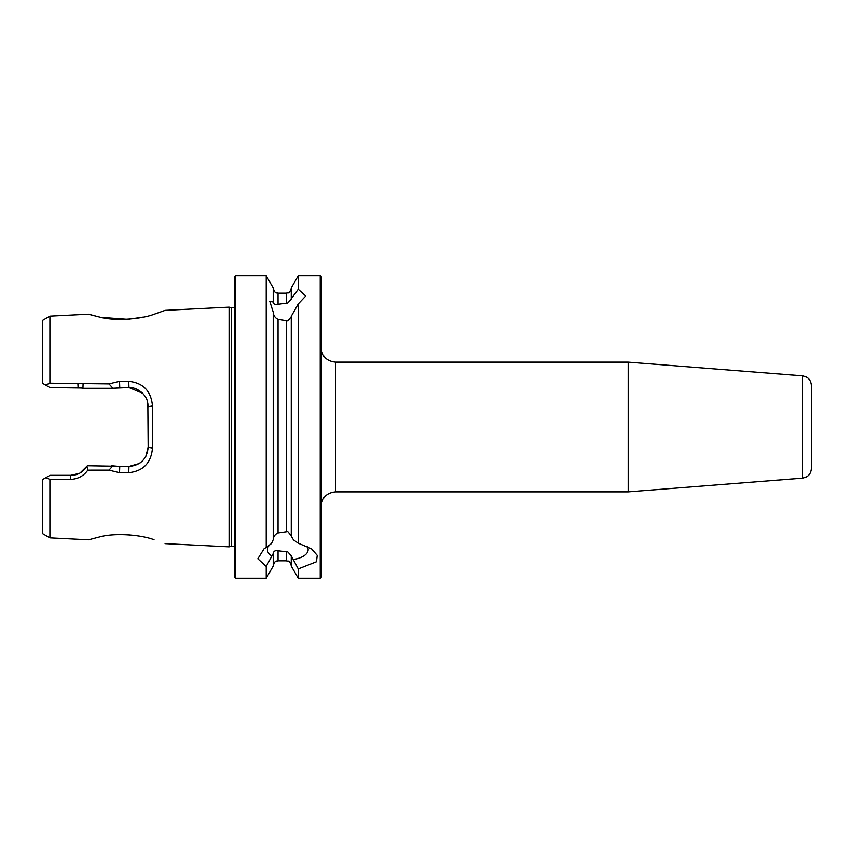 <?xml version="1.0" encoding="UTF-8"?>
<svg xmlns="http://www.w3.org/2000/svg" width="854" height="854" viewBox="0 0 854 854"><rect width="100%" height="100%" fill="white"/><g stroke="black" fill="none" stroke-linecap="round" stroke-linejoin="round"><path stroke-width="1.28" d="M153.784 314.379L165.078 310.365L154.03 314.304C140.344 319.471 114.201 321.179 99.961 317.186C85.016 313.365 84.941 313.354 99.758 317.144L88.592 314.208L49.906 316.151L49.906 383.168L108.981 383.873L119.539 381.3L128.74 381.311C143.248 382.848 151.158 391.079 152.471 405.981L152.471 448.019C151.179 462.911 143.269 471.13 128.74 472.689L119.539 472.7L108.992 470.138L87.802 470.148C83.617 476.03 77.853 479.105 70.53 479.382L49.906 479.404L45.774 477.728L43.383 479.105M42.7 479.5L42.7 533.697L49.906 537.849L88.592 539.792L99.95 536.814C114.19 532.864 140.28 534.497 154.019 539.696L153.933 539.664M135.53 535.511L126.691 534.657M321.168 276.717L321.168 577.283L320.207 578.243L320.207 275.757L321.168 276.717M628.128 491.872L628.128 362.128L802.44 375.845L802.44 478.155L628.128 491.872L335.579 491.872C326.826 492.726 322.022 497.53 321.168 506.283L321.168 427M802.44 478.155C807.873 477.258 810.83 474.055 811.3 468.568L811.3 385.432C810.83 379.945 807.873 376.742 802.44 375.845M811.3 427L811.3 407.604M291.257 556.232L291.257 566.095L298.259 578.243L298.259 568.935L291.257 555.826L287.766 551.887L278.041 550.798C275.244 550.222 273.643 551.14 273.227 553.552L266.224 566.469L257.844 558.772L264.057 548.791L266.224 547.414L266.224 275.757L235.629 275.757L234.669 276.717L234.669 577.283L235.629 578.243L235.629 275.757M270.601 544.179A20.357 10.184 180 0 0 267.409 549.656A20.357 10.184 180 0 0 271.465 555.762M266.224 547.414L271.465 543.56L273.227 539.696L273.227 312.158L269.811 301.398L273.227 302.017C273.675 304.323 275.276 305.081 278.041 304.291L287.766 303.01L291.257 299.103L291.257 287.905L298.259 275.757L298.259 289.335L305.732 296.018L298.259 303.917L291.257 316.311L291.257 536.173L293.488 539.888L298.259 543.219L298.259 303.917M273.227 539.29C273.632 536.248 275.244 534.124 278.041 532.917L287.766 531.53L291.257 535.768M291.257 316.727L287.766 320.965L278.041 319.385C275.276 318.062 273.675 315.788 273.227 312.564M100.719 317.346L127.171 319.311M129.039 319.193L143.397 317.09M234.669 307.472L231.455 307.888L231.455 546.112L229.096 546.848L229.096 307.152L165.078 310.365M266.224 566.469L266.224 578.243L273.227 566.095L273.227 553.958M82.23 387.983L49.906 387.535L42.7 383.371L42.7 320.303L49.906 316.151M45.518 385.005L49.906 383.168M49.906 537.849L49.906 479.404M298.259 543.219L311.475 548.791L317.218 555.367L316.46 561.772L298.259 568.935M291.257 298.697L298.259 289.335M273.227 301.611L273.227 287.905L266.224 275.757M45.774 477.728L49.906 475.336L70.754 475.336L79.059 473.447M80.169 472.87L87.386 465.74L128.954 466.465L139.159 463.53M111.522 465.74L119.752 466.465L119.539 472.7M139.533 463.284L140.793 462.388M145.788 456.527L148.18 447.24L147.849 403.227M142.671 393.288L128.954 387.535L111.522 388.26M119.539 381.3L119.752 387.535L114.543 388.26L83.308 388.26L78.088 387.535L77.863 383.19M152.471 405.981L148.18 406.76C147.475 400.996 147.635 398.967 142.607 393.224C137.836 389.125 133.288 387.225 128.954 387.535L128.74 381.311M128.74 472.689L128.954 466.465C140.59 465.345 146.995 458.929 148.18 447.24L152.471 448.019M70.53 479.382L70.754 475.336C77.362 475.379 82.774 472.411 86.969 466.433L87.386 465.74M108.981 383.873L112.974 388.26M112.974 465.74L108.992 470.138M86.969 466.433L87.802 470.148M83.073 383.852L82.945 388.164M293.488 559.434A20.357 10.184 180 0 0 308.134 549.656A20.357 10.184 180 0 0 306.864 546.122M335.579 491.872L335.579 362.128C326.826 361.274 322.022 356.47 321.168 347.717M286.442 531.391L286.442 321.104M278.041 532.917L278.041 319.385M291.257 565.636C288.983 559.082 287.883 561.751 286.442 560.822L286.442 551.716M286.442 560.822L278.041 560.822L278.041 550.798M286.442 303.191L286.442 293.178C287.873 292.249 288.962 294.94 291.257 288.364M278.041 304.291L278.041 293.178C276.579 292.249 275.479 294.897 273.227 288.364M231.455 546.112L234.669 546.528M628.128 362.128L335.579 362.128M320.207 275.757L298.259 275.757M231.455 307.888L229.096 307.152M278.041 560.822C276.611 561.751 275.522 559.06 273.227 565.636M165.078 543.635L229.096 546.848M320.207 578.243L298.259 578.243M286.442 293.178L278.041 293.178M266.224 578.243L235.629 578.243"/></g></svg>

